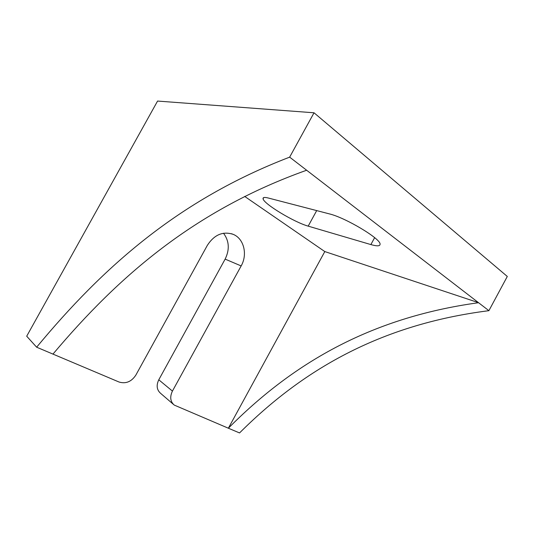 <?xml version="1.0" encoding="UTF-8"?>
<svg xmlns="http://www.w3.org/2000/svg" width="534" height="534" viewBox="0 0 534 534"><rect width="100%" height="100%" fill="white"/><g stroke="black" fill="none" stroke-linecap="round" stroke-linejoin="round"><path stroke-width="0.8" d="M231.462 233.718L233.184 234.346C222.898 231.022 214.281 234.693 207.339 245.36L135.836 375.122C131.444 381.737 125.85 384.033 119.049 382.024L36.639 347.2C102.989 267.174 178.449 199.87 289.648 157.143L478.551 302.711C368.106 317.87 290.736 365.349 228.365 428.215L174.251 405.086C170.293 401.575 169.685 396.909 172.429 391.088L158.778 379.787C156.135 385.394 156.756 389.927 160.641 393.364L173.356 404.318M289.648 157.143L314.025 112.787L157.57 101.059L26.7 336.206L36.639 347.2M233.184 234.346C243.971 238.618 247.776 254.484 241.154 265.939L172.429 391.088M478.551 302.711L488.897 310.681C378.88 324.619 301.59 371.023 239.546 432.94L228.365 428.215L324.805 251.567L244.665 196.412M158.778 379.787L225.141 259.117C229.794 249.585 229.246 240.954 223.512 233.238M370.876 244.579L308.191 226.136C294.374 222.358 263.582 203.794 263.068 198.775C262.781 197.326 264.53 197.073 268.315 198.021L329.298 213.874C345.331 217.592 380.602 238.685 380.075 244.098C380.188 246.214 377.117 246.374 370.876 244.579L374.634 237.663M478.564 302.691L324.805 251.567M52.966 354.095C119.095 275.597 194.957 210.076 306.636 170.233M314.025 112.787L507.3 276.452L488.897 310.681M225.141 259.117L241.154 265.939M316.695 210.596L308.191 226.136M263.716 197.6L263.068 198.775"/></g></svg>
